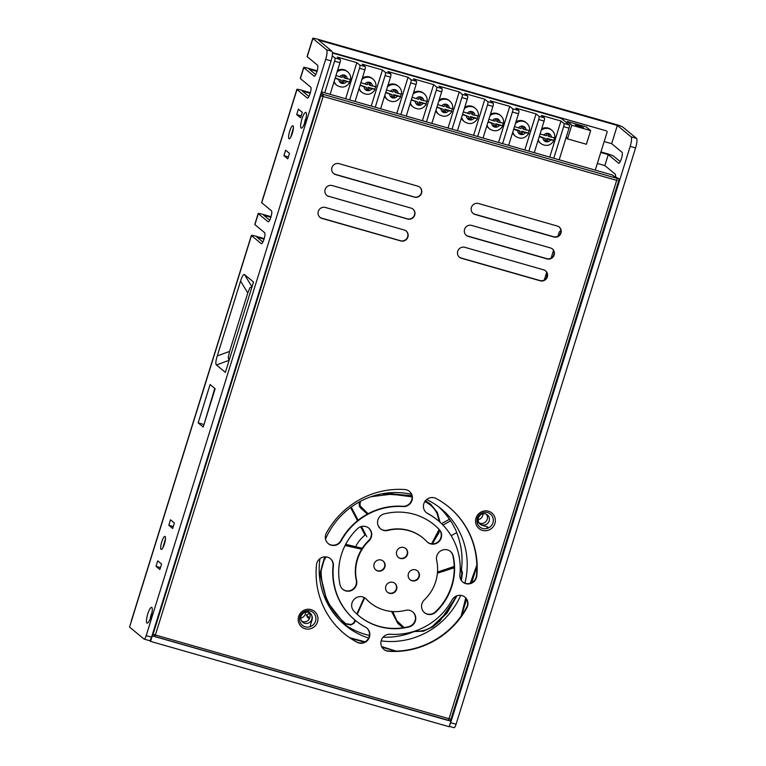<?xml version="1.0" encoding="UTF-8"?>
<svg xmlns="http://www.w3.org/2000/svg" width="766" height="766" viewBox="0 0 766 766"><rect width="100%" height="100%" fill="white"/><g stroke="black" fill="none" stroke-linecap="round" stroke-linejoin="round"><path stroke-width="1.15" d="M560.904 231.351L560.157 231.131A2.882 0.67 -74 0 1 560.214 231.169L560.875 231.715M544.31 279.963L546.685 272.361M551.137 258.056L553.502 250.453M557.954 236.158L558.807 233.439A2.882 0.67 -74 0 1 560.157 231.131M546.589 277.598A3.744 0.871 106 0 1 547.25 274.381M590.653 130.603L571.79 125.212L567.52 138.866L586.402 144.267L590.653 130.603L586.172 126.897L567.309 121.507L566.859 122.953M567.52 138.866L566.064 137.66M567.74 138.215L566.265 136.999M571.79 125.212L567.309 121.507M578.483 125.634L583.443 127.616L575.189 125.049L578.483 125.634M479.219 522.939A5.764 5.573 129.5 0 0 486.362 514.283M301.852 621.312A5.764 5.573 129.5 0 0 308.995 612.656M489.158 520.957A5.764 5.573 -50.5 0 1 480.1 523.858A5.764 5.573 -50.5 0 1 478.386 517.873A5.764 5.573 -50.5 0 1 487.444 514.972A5.764 5.573 -50.5 0 1 489.158 520.957M311.791 619.33A5.764 5.573 -50.5 0 1 302.733 622.241A5.764 5.573 -50.5 0 1 301.009 616.247A5.764 5.573 -50.5 0 1 310.067 613.346A5.764 5.573 -50.5 0 1 311.791 619.33M395.792 651.148L381.966 647.203M364.415 642.186L350.378 638.174M476.845 566.323L471.76 582.667M466.599 599.242L461.505 615.577M478.654 515.671L478.204 517.117A6.856 6.635 129.5 0 0 482.59 525.466L487.08 526.749A2.059 1.992 -50.5 0 1 488.373 527.985M305.337 611.096L307.587 611.737A6.856 6.635 129.5 0 1 311.973 620.096L310.556 624.654A2.059 1.992 -50.5 0 0 310.833 626.435M470.238 583.299L476.825 565.174M325.512 539.082A75.461 73.029 -50.5 0 1 411.457 494.3M426.643 499.537A75.461 73.029 -50.5 0 1 441.226 508.835A75.461 73.029 -50.5 0 1 464.905 583.185M461.113 616.142L465.747 597.987M368.609 638.059A75.461 73.029 -50.5 0 1 345.16 625.248A75.461 73.029 -50.5 0 1 319.949 558.653M460.711 595.364A75.461 73.029 -50.5 0 1 381.123 640.883M381.66 646.609L396.223 651.138M365.114 641.812L349.727 637.733M342.622 623.045A75.461 73.029 129.5 0 0 369.413 635.435M383.067 637.216A75.461 73.029 129.5 0 0 413.822 631.711M441.532 523.647L449.46 519.252M356.171 545.603A35.676 34.518 -50.5 0 1 365.018 535.041L360.662 526.74M357.492 520.717L350.579 507.542M478.788 516.897A5.764 5.573 129.5 0 0 480.359 515.001M301.411 615.28A5.764 5.573 129.5 0 0 302.982 613.375M309.32 618.88L307.578 617.444L306.333 615.079L309.435 613.355M305.615 612.187A5.764 5.573 -50.5 0 1 300.751 618.076M482.982 513.814A5.764 5.573 -50.5 0 1 478.118 519.702M306.333 615.079L309.761 617.913M461.486 569.464A75.461 73.029 129.5 0 0 456.66 532.667M451.164 535.712L456.804 532.59A75.461 73.029 129.5 0 0 450.619 520.823L442.949 525.074M438.592 506.766A75.461 73.029 129.5 0 1 450.351 520.602L450.619 520.823M351.24 507.063L358.134 520.2M361.447 526.501L366.828 536.746M486.917 528.511L487.032 528.128A2.059 1.992 129.5 0 0 486.956 526.721M480.253 524.241L478.894 523.111A6.856 6.635 -50.5 0 1 476.931 520.344M306.668 610.761A6.856 6.635 -50.5 0 1 308.564 611.842L309.924 612.972M311.235 626.243L310.623 626.071M460.979 579.9L461.831 573.437L460.73 568.315L462.281 573.6L461.362 580.494M460.73 568.315L460.739 568.315C460.759 566.945 463.114 574.376 462.3 573.571L461.381 580.513M454.238 567.788L437.415 573.217M392.747 611.555L396.845 620.776L404.209 627.593M414.789 631.107L416.034 631.203C422.066 631.452 427.581 629.815 432.57 626.272L446.549 612.79L456.306 596.034M456.986 595.776L447.124 612.982L432.857 626.818L423.454 631.184L413.18 631.624M437.491 572.336L454.228 566.811M454.219 566.457L437.51 572.049M362.127 548.485A430.243 14.908 -148.1 0 1 361.408 548.044L345.686 544.3M361.648 549.241L345.054 545.526M351.096 624.874L353.624 623.017L354.984 620.087M356.822 614.026L364.233 597.557M326.192 556.911L325.885 557.351C322.496 562.503 320.925 568.075 321.165 574.069C322.649 595.402 330.912 611.957 345.935 623.716L351.096 624.472M350.378 625.037L353.624 623.017M354.677 621.293L353.969 623.198M364.645 597.786L357.215 614.389M355.414 620.431L355.261 621.025M324.631 556.872L319.949 573.753L326.776 601.32L343.36 622.499L327.015 601.492L320.178 573.954L325.014 556.853M345.562 544.54L361.408 548.044M345.935 623.716L345.227 623.974L343.36 622.499L345.227 623.974L345.935 623.716M355.261 621.111L353.959 623.237L351.087 624.874L345.227 623.974L350.368 624.654M360.997 501.05L359.417 502.841L360.077 503.08L360.154 505.924L368.073 513.727M378.031 525.38L380.242 528.626M431.584 543.85L439.11 529.469M439.368 521.646L437.07 513.622C434.437 508.241 430.396 504.229 424.929 501.577L424.862 501.538M412.06 496.856L391.541 494.166L371.041 496.722M360.279 502.209L360.058 503.08L360.346 502.237M361.332 507.695L360.614 508.03M361.303 508.605L367.374 514.101L360.92 508.289L359.484 506.096L360.154 505.924M361.447 508.72L360.633 508.059M411.897 495.746L385.346 493.266M381.813 493.85L411.926 495.889M430.588 504.133L425.436 500.763M425.389 500.82L430.703 504.229L437.223 512.282L440.086 522.288M439.607 530.062L438.918 532.743L432.34 543.898L439.627 530.082M359.082 502.563L359.484 506.096L359.264 501.969M360.116 502.735L359.484 502.63M359.168 505.828L360.48 507.925M432.809 626.847L432.57 626.272L432.809 626.847L423.445 631.174L413.2 631.615M391.57 611.469L397.937 623.524L403.05 627.785L398.186 623.725L391.78 611.488M553.78 158.256L563.632 126.629L569.023 128.171A2.882 0.67 106 0 0 569.31 124.973L561.468 118.5L332.444 53.036L606.385 130.852L332.406 52.538M595.278 170.119L607.275 131.589M355.051 101.447L364.894 69.83A2.882 0.67 106 0 0 365.19 66.623L359.8 65.091L356.86 62.659L337.327 57.077L340.257 59.499A2.882 0.67 106 0 1 339.97 62.707L330.117 94.323M375.254 107.23L385.106 75.604A2.882 0.67 -74 0 0 385.394 72.406L382.454 69.974L362.251 64.2L365.19 66.623M382.454 69.974L371.213 106.072M362.347 77.998A8.646 8.369 -50.5 0 1 372.228 78.496L372.956 79.09A8.646 8.369 129.5 0 0 361.878 79.52M359.216 88.052A8.646 8.369 129.5 0 0 361.954 92.427L361.226 91.824A8.646 8.369 -50.5 0 1 358.967 88.856M502.582 143.615L512.435 111.999A2.882 0.67 -74 0 0 512.722 108.801L509.783 106.369L490.25 100.786L493.189 103.209A2.882 0.67 106 0 1 492.892 106.417L483.04 138.033M477.658 136.492L487.502 104.875A2.882 0.67 -74 0 0 487.798 101.677L484.859 99.245L464.646 93.471L467.586 95.894A2.882 0.67 106 0 1 467.298 99.092L457.446 130.718M448.014 128.027L459.255 91.93L462.195 94.352A2.882 0.67 -74 0 1 461.908 97.56L467.298 99.092M459.255 91.93L439.052 86.156L441.992 88.578A2.882 0.67 106 0 1 441.695 91.776L431.842 123.403M426.451 121.861L436.304 90.235A2.882 0.67 -74 0 0 436.601 87.037L433.661 84.614L413.449 78.831L416.388 81.263A2.882 0.67 106 0 1 416.091 84.461L406.248 116.087M400.857 114.546L410.71 82.919A2.882 0.67 -74 0 0 410.997 79.721L408.058 77.299L387.845 71.516L390.784 73.948A2.882 0.67 106 0 1 390.497 77.146L380.645 108.762M332.252 55.803L334.876 57.957A2.882 0.67 -74 0 1 334.579 61.165L339.97 62.707M563.632 126.629A2.882 0.67 -74 0 0 563.92 123.431L560.98 121.009L541.447 115.417L544.387 117.849A2.882 0.67 106 0 1 544.09 121.047L534.247 152.673M528.856 151.132L538.699 119.506A2.882 0.67 -74 0 0 538.996 116.308L536.056 113.885L515.844 108.102L518.783 110.534A2.882 0.67 106 0 1 518.496 113.732L508.643 145.349M536.056 113.885L524.815 149.973M515.949 121.899A8.646 8.369 -50.5 0 1 525.83 122.397L526.558 123A8.646 8.369 129.5 0 0 515.48 123.422M512.818 131.963A8.646 8.369 129.5 0 0 515.547 136.329L514.819 135.726A8.646 8.369 -50.5 0 1 512.569 132.757M560.98 121.009L549.739 157.097M541.667 128.851A8.646 8.369 -50.5 0 1 551.089 129.617L551.817 130.22A8.646 8.369 129.5 0 0 541.236 130.22M538.259 139.795A8.646 8.369 129.5 0 0 540.815 143.548L540.087 142.945A8.646 8.369 -50.5 0 1 538.048 140.437M349.66 99.906L359.503 68.289A2.882 0.67 -74 0 0 359.8 65.091M452.055 129.176L461.908 97.56M569.023 128.171L559.17 159.797M324.727 92.782L334.579 61.165M356.86 62.659L345.619 98.757M337.538 70.501A8.646 8.369 -50.5 0 1 346.969 71.267L347.697 71.87A8.646 8.369 129.5 0 0 337.117 71.87M334.129 81.445A8.646 8.369 129.5 0 0 336.686 85.208L335.958 84.605A8.646 8.369 -50.5 0 1 333.928 82.096M349.459 81.952L346.414 81.694L342.833 80.057L349.459 81.952A8.646 8.369 129.5 0 0 350.244 79.626M349.736 82.182L349.813 82.316C346.328 87.448 341.952 88.406 336.686 85.208M335.115 78.276L338.792 79.511A4.318 4.184 129.5 0 0 340.477 82.718L341.253 80.219L338.792 79.511M335.24 77.893L341.253 80.219M342.833 80.057L342.057 82.565L343.178 83.484L340.477 82.718A4.318 4.184 129.5 0 0 346.414 81.694M342.057 82.565L340.65 82.163M343.953 80.985L343.178 83.484M344.288 75.374L343.685 77.328L344.805 78.247L350.589 79.444M335.968 75.537L342.115 77.481L342.89 74.972L345.581 75.748L344.805 78.247M396.817 113.387L408.058 77.299M387.95 85.313A8.646 8.369 -50.5 0 1 397.832 85.811L398.559 86.414A8.646 8.369 129.5 0 0 387.481 86.836M384.819 95.367A8.646 8.369 129.5 0 0 387.548 99.743L386.82 99.14A8.646 8.369 -50.5 0 1 384.57 96.171M433.661 84.614L422.42 120.702M439.148 99.944A8.646 8.369 -50.5 0 1 449.029 100.442L449.757 101.045A8.646 8.369 129.5 0 0 438.679 101.466M436.017 110.007A8.646 8.369 129.5 0 0 438.755 114.373L438.018 113.78A8.646 8.369 -50.5 0 1 435.768 110.802M484.859 99.245L473.618 135.343M464.751 107.269A8.646 8.369 -50.5 0 1 474.623 107.757L475.351 108.36A8.646 8.369 129.5 0 0 464.273 108.782M461.62 117.322A8.646 8.369 129.5 0 0 464.349 121.698L463.622 121.095A8.646 8.369 -50.5 0 1 461.371 118.127M509.783 106.369L498.542 142.466M490.46 114.22A8.646 8.369 -50.5 0 1 499.892 114.986L500.619 115.58A8.646 8.369 129.5 0 0 490.039 115.589M487.052 125.155A8.646 8.369 129.5 0 0 489.618 128.918L488.88 128.315A8.646 8.369 -50.5 0 1 486.85 125.806M495.755 123.776L494.98 126.275L496.1 127.204A4.318 4.184 129.5 0 0 499.336 125.404L495.755 123.776L502.381 125.662A8.646 8.369 129.5 0 0 503.166 123.336M492.567 120.482L495.037 121.191L495.813 118.682A4.318 4.184 129.5 0 0 492.567 120.482L488.89 119.257M497.22 119.084L496.607 121.038L497.728 121.957L503.511 123.163M494.98 126.275L493.572 125.873M496.875 124.695L496.1 127.204L493.4 126.428L494.185 123.929L488.162 121.603M502.381 125.662L499.336 125.404M494.185 123.929L491.715 123.221A4.318 4.184 129.5 0 0 496.1 127.204M488.038 121.986L491.715 123.221M489.618 128.918C494.874 132.125 499.25 131.158 502.745 126.036L502.659 125.892M500.188 122.665A4.318 4.184 129.5 0 0 495.813 118.682L498.513 119.458L497.728 121.957M477.113 118.443L474.077 118.184L470.496 116.547L477.113 118.443A8.646 8.369 129.5 0 0 477.907 116.116M471.952 111.865L471.349 113.818L472.469 114.737L478.252 115.934M470.496 116.547L469.711 119.056L468.313 118.653M462.559 114.287L468.916 116.71L462.453 114.632M463.306 111.893L469.769 113.971L470.554 111.463L473.244 112.238L472.469 114.737M469.711 119.056L470.831 119.975L468.141 119.209L468.916 116.71M471.617 117.476L470.831 119.975A4.318 4.184 129.5 0 0 474.077 118.184M477.4 118.673L477.477 118.807C473.991 123.939 469.615 124.896 464.349 121.698M446.013 110.16L445.238 112.659A4.318 4.184 129.5 0 0 448.474 110.859L444.893 109.232L451.519 111.127A8.646 8.369 129.5 0 0 452.304 108.801M451.519 111.127L448.474 110.859M438.755 114.373C444.012 117.581 448.388 116.623 451.883 111.491L451.796 111.357M444.893 109.232L444.117 111.74L445.238 112.659L442.537 111.893L443.322 109.385L436.85 107.317M436.965 106.972L443.322 109.385M446.358 104.549L445.745 106.493L449.326 108.121A4.318 4.184 129.5 0 0 447.65 104.913L446.865 107.422M444.117 111.74L442.71 111.338M437.712 104.578L444.175 106.646L444.95 104.147L447.65 104.913A4.318 4.184 129.5 0 0 441.704 105.947M452.649 108.619L449.326 108.121M413.554 92.629A8.646 8.369 -50.5 0 1 423.426 93.126L424.153 93.73A8.646 8.369 129.5 0 0 413.075 94.151M410.413 102.692A8.646 8.369 129.5 0 0 413.152 107.058L412.424 106.455A8.646 8.369 -50.5 0 1 410.164 103.487M425.915 103.812L420.419 102.845L419.299 101.916L425.915 103.812A8.646 8.369 129.5 0 0 426.7 101.485M426.202 104.042L426.279 104.176C422.784 109.308 418.408 110.266 413.152 107.058M411.361 99.647L417.719 102.069L411.256 100.001M419.299 101.916L418.514 104.415L419.634 105.344L416.943 104.578L417.719 102.069M418.514 104.415L417.116 104.023M420.419 102.845L419.634 105.344A4.318 4.184 129.5 0 0 422.88 103.544M420.754 97.234L420.151 99.178L421.271 100.107L427.055 101.303M412.108 97.263L418.571 99.331L419.356 96.832L422.047 97.598L421.271 100.107M394.816 95.52L394.04 98.029A4.318 4.184 129.5 0 0 397.276 96.229L393.695 94.601L400.321 96.497A8.646 8.369 129.5 0 0 401.106 94.161M400.321 96.497L397.276 96.229M387.548 99.743C392.814 102.95 397.19 101.983 400.675 96.861L400.599 96.727M393.695 94.601L392.92 97.1L394.04 98.029L391.34 97.253L392.125 94.754L385.652 92.686M385.767 92.332L392.125 94.754M395.151 89.909L394.547 91.863L398.129 93.49A4.318 4.184 129.5 0 0 396.443 90.283L395.668 92.782M392.92 97.1L391.512 96.698M390.507 91.307L392.977 92.016L393.753 89.517A4.318 4.184 129.5 0 0 390.507 91.307L386.504 89.948M401.451 93.988L398.129 93.49M393.753 89.517L396.443 90.283A4.318 4.184 129.5 0 0 393.753 89.517M546.953 138.407L546.177 140.906L547.297 141.834A4.318 4.184 129.5 0 0 550.543 140.034L546.953 138.407L553.579 140.302A8.646 8.369 129.5 0 0 554.364 137.976M540.097 133.887L546.235 135.821L547.01 133.322L549.71 134.088L548.925 136.597L554.708 137.794M548.418 133.724L547.805 135.668L548.925 136.597M546.177 140.906L544.779 140.513M548.073 139.335L547.297 141.834L544.597 141.068L545.382 138.56L539.36 136.233M553.579 140.302L550.543 140.034M545.382 138.56L542.922 137.861A4.318 4.184 129.5 0 0 547.297 141.834M539.245 136.626L542.922 137.861M540.815 143.548C546.072 146.756 550.448 145.799 553.942 140.666L553.856 140.532M521.694 131.187L520.909 133.686L522.029 134.615A4.318 4.184 129.5 0 0 525.275 132.815L521.694 131.187L528.32 133.083A8.646 8.369 129.5 0 0 529.105 130.747M523.149 126.495L522.546 128.449L523.666 129.368L529.45 130.574M520.909 133.686L519.511 133.284M513.766 128.918L518.994 130.411L520.114 131.34L517.653 130.632A4.318 4.184 129.5 0 0 519.338 133.839L520.114 131.34M518.505 127.903L520.976 128.602L521.751 126.103A4.318 4.184 129.5 0 0 518.505 127.903L514.503 126.534M526.127 130.076A4.318 4.184 129.5 0 0 521.751 126.103L524.442 126.869L523.666 129.368M528.32 133.083L525.275 132.815M513.651 129.272L517.653 130.632M522.029 134.615L519.338 133.839A4.318 4.184 129.5 0 0 522.029 134.615L522.814 132.106M515.547 136.329C520.813 139.536 525.189 138.569 528.674 133.447L528.597 133.313M374.718 89.172L371.682 88.913L368.092 87.286L374.718 89.172A8.646 8.369 129.5 0 0 375.503 86.845M374.995 89.411L375.081 89.545C371.587 94.668 367.211 95.635 361.954 92.427M369.212 88.205L368.436 90.714L365.736 89.938L366.521 87.439L364.061 86.73A4.318 4.184 129.5 0 0 371.682 88.913M368.092 87.286L367.316 89.785L368.436 90.714M360.058 85.371L364.061 86.73M360.164 85.016L366.521 87.439M369.557 82.594L368.944 84.547L370.064 85.466L375.847 86.673M367.316 89.785L365.918 89.383M364.913 83.992L367.374 84.7L368.149 82.192A4.318 4.184 129.5 0 0 364.913 83.992L360.91 82.632M372.535 86.175A4.318 4.184 129.5 0 0 368.149 82.192L370.849 82.967L370.064 85.466M383.67 649.281A8.646 8.369 129.5 0 0 388.142 650.985A82.115 79.463 129.5 0 0 466.551 607.495A8.646 8.369 129.5 0 0 464.818 597.04M388.477 651.263A8.646 8.369 -50.5 0 1 385.432 635.311A8.646 8.369 -50.5 0 1 390.191 634.238A64.832 62.735 129.5 0 0 452.093 599.912A8.646 8.369 -50.5 0 1 464.991 597.174A8.646 8.369 -50.5 0 1 466.887 607.773A82.115 79.463 -50.5 0 1 388.477 651.263L388.142 650.985M299.927 616.668A8.359 8.091 129.5 0 0 305.27 626.837A8.359 8.091 129.5 0 0 315.563 621.13A8.359 8.091 129.5 0 0 310.22 610.962A8.359 8.091 129.5 0 0 299.927 616.668M375.656 569.799A5.764 5.573 129.5 0 0 381.755 570.182A5.764 5.573 129.5 0 0 382.99 560.923M328.116 543.487A8.646 8.369 129.5 0 0 340.851 540.614A64.832 62.735 -50.5 0 1 367 514.312A64.832 62.735 -50.5 0 1 402.744 506.288A8.646 8.369 129.5 0 0 409.274 491.245M472.948 213.293A5.764 5.573 129.5 0 0 474.738 214.193L553.559 236.723A5.764 5.573 129.5 0 0 559.094 226.947M409.954 579.603A5.764 5.573 129.5 0 0 416.053 579.986A5.764 5.573 129.5 0 0 417.288 570.727M466.121 235.2A5.764 5.573 129.5 0 0 467.911 236.091L546.732 258.621A5.764 5.573 129.5 0 0 552.276 248.845M358.871 615.816A59.068 57.163 129.5 0 0 408.785 626.626A8.646 8.369 129.5 0 0 412.625 611.833M370.045 602.622A41.776 40.435 129.5 0 0 405.463 610.368A8.646 8.369 -50.5 0 1 415.517 620.431A8.646 8.369 -50.5 0 1 409.121 626.904A59.068 57.163 -50.5 0 1 359.043 615.96A59.068 57.163 -50.5 0 1 353.882 611.115A8.646 8.369 -50.5 0 1 356.228 597.71A8.646 8.369 -50.5 0 1 366.397 599.194A41.776 40.435 129.5 0 0 370.045 602.622L369.71 602.344A41.776 40.435 -50.5 0 1 366.062 598.916A8.646 8.369 129.5 0 0 365.468 598.351M477.304 518.295A8.359 8.091 129.5 0 0 482.647 528.463A8.359 8.091 129.5 0 0 492.931 522.757A8.359 8.091 129.5 0 0 487.588 512.588A8.359 8.091 129.5 0 0 477.304 518.295M426.25 512.578A8.646 8.369 129.5 0 0 427.428 513.344A64.832 62.735 -50.5 0 1 437.568 520.124L437.903 520.401A64.832 62.735 129.5 0 0 427.763 513.622A8.646 8.369 -50.5 0 1 428.002 498.609A8.646 8.369 -50.5 0 1 436.065 498.475A82.115 79.463 -50.5 0 1 448.914 507.063A82.115 79.463 -50.5 0 1 476.778 576.013A8.646 8.369 -50.5 0 1 462.836 582.083A8.646 8.369 -50.5 0 1 459.906 574.826A64.832 62.735 129.5 0 0 437.903 520.401M462.674 581.949A8.646 8.369 129.5 0 0 476.442 575.735A82.115 79.463 129.5 0 0 448.742 506.929M342.67 589.207A8.646 8.369 129.5 0 0 356.286 580.302A41.776 40.435 -50.5 0 1 368.647 540.605A8.646 8.369 129.5 0 0 368.59 527.966M424.345 612.561A8.646 8.369 129.5 0 0 435.404 611.862A59.068 57.163 129.5 0 0 452.888 555.733A8.646 8.369 129.5 0 0 450.274 551.319M419.701 187.124A5.764 5.573 129.5 0 1 414.215 196.958L335.288 174.332A5.764 5.573 129.5 0 1 333.497 173.432M406.057 230.93A5.764 5.573 129.5 0 1 400.57 240.754L321.643 218.138A5.764 5.573 129.5 0 1 319.853 217.238M412.884 209.032A5.764 5.573 129.5 0 1 407.397 218.856L328.461 196.23A5.764 5.573 129.5 0 1 326.67 195.34M387.376 592.128A5.764 5.573 129.5 0 0 393.485 592.511A5.764 5.573 129.5 0 0 394.71 583.242M355.376 620.403A64.832 62.735 129.5 0 0 365.516 627.182A8.646 8.369 -50.5 0 1 368.322 639.409A8.646 8.369 -50.5 0 1 357.215 642.329A82.115 79.463 -50.5 0 1 344.365 633.741A82.115 79.463 -50.5 0 1 316.502 564.791A8.646 8.369 -50.5 0 1 330.443 558.711A8.646 8.369 -50.5 0 1 333.373 565.969A64.832 62.735 129.5 0 0 355.376 620.403L355.031 620.125A64.832 62.735 -50.5 0 1 333.038 565.691A8.646 8.369 129.5 0 0 330.27 558.577M344.202 633.597A82.115 79.463 129.5 0 0 356.879 642.052A8.646 8.369 129.5 0 0 366.694 627.948M427.476 542.175A8.646 8.369 129.5 0 0 439.062 529.411A59.068 57.163 129.5 0 0 434.073 524.71M380.319 528.693A8.646 8.369 129.5 0 0 387.472 530.158A41.776 40.435 -50.5 0 1 422.899 537.904L423.234 538.182A41.776 40.435 129.5 0 0 387.807 530.436A8.646 8.369 -50.5 0 1 382.071 514.733A8.646 8.369 -50.5 0 1 384.159 513.9A59.068 57.163 -50.5 0 1 434.236 524.844A59.068 57.163 -50.5 0 1 439.397 529.689A8.646 8.369 -50.5 0 1 427.639 542.318A8.646 8.369 -50.5 0 1 426.882 541.61A41.776 40.435 129.5 0 0 423.234 538.182M459.303 257.098A5.764 5.573 129.5 0 0 461.094 257.998L539.915 280.528A5.764 5.573 129.5 0 0 545.449 270.743M398.234 557.284A5.764 5.573 129.5 0 0 404.333 557.658A5.764 5.573 129.5 0 0 405.559 548.399M154.378 635.742L154.512 636.517L155.393 635.014L153.114 634.152L152.558 635.933L152.089 635.541M320.925 93.471L321.394 93.854L320.801 95.769L323.08 96.631L323.281 94.4L321.174 92.657M152.558 635.933L154.177 636.393L154.675 634.794M321.394 93.854L323.013 94.314L322.419 96.238L320.801 95.769L153.114 634.152M323.013 94.314L321.145 92.772M322.745 96.363L617.128 180.47M321.433 91.843L612.178 174.945L617.272 178.43L448.464 720.528M435.739 612.139A8.646 8.369 -50.5 0 1 424.517 612.695A8.646 8.369 -50.5 0 1 424.297 599.922A41.776 40.435 129.5 0 0 436.658 560.224A8.646 8.369 -50.5 0 1 450.446 551.453A8.646 8.369 -50.5 0 1 453.223 556.011A59.068 57.163 -50.5 0 1 435.739 612.139L435.404 611.862M393.82 592.788A5.764 5.573 -50.5 0 1 387.548 592.271A5.764 5.573 -50.5 0 1 388.611 582.859A5.764 5.573 -50.5 0 1 394.883 583.376A5.764 5.573 -50.5 0 1 393.82 592.788M414.444 197.14L335.623 174.61A5.764 5.573 -50.5 0 1 332.387 166.538A5.764 5.573 -50.5 0 1 339.032 163.656L417.853 186.186A5.764 5.573 -50.5 0 1 421.089 194.258A5.764 5.573 -50.5 0 1 414.444 197.14L414.215 196.958M317.517 621.877A10.082 9.757 -50.5 0 1 305.098 628.762A10.082 9.757 -50.5 0 1 298.654 616.486A10.082 9.757 -50.5 0 1 311.063 609.592A10.082 9.757 -50.5 0 1 317.517 621.877M325.387 207.462L404.209 229.992A5.764 5.573 -50.5 0 1 407.445 238.063A5.764 5.573 -50.5 0 1 400.8 240.945L321.979 218.415A5.764 5.573 -50.5 0 1 318.742 210.344A5.764 5.573 -50.5 0 1 325.387 207.462M494.884 523.494A10.082 9.757 -50.5 0 1 482.465 530.388A10.082 9.757 -50.5 0 1 476.021 518.103A10.082 9.757 -50.5 0 1 488.44 511.219A10.082 9.757 -50.5 0 1 494.884 523.494M404.668 557.935A5.764 5.573 -50.5 0 1 398.397 557.418A5.764 5.573 -50.5 0 1 399.459 548.016A5.764 5.573 -50.5 0 1 405.731 548.533A5.764 5.573 -50.5 0 1 404.668 557.935M403.079 506.565A64.832 62.735 129.5 0 0 367.335 514.589A64.832 62.735 129.5 0 0 341.186 540.892A8.646 8.369 -50.5 0 1 328.288 543.63A8.646 8.369 -50.5 0 1 326.393 533.031A82.115 79.463 -50.5 0 1 359.522 499.71A82.115 79.463 -50.5 0 1 404.802 489.541A8.646 8.369 -50.5 0 1 411.735 501.146A8.646 8.369 -50.5 0 1 403.079 506.565L402.744 506.288M471.665 225.424L550.486 247.945A5.764 5.573 -50.5 0 1 553.722 256.026A5.764 5.573 -50.5 0 1 547.068 258.898L468.246 236.368A5.764 5.573 -50.5 0 1 465.01 228.297A5.764 5.573 -50.5 0 1 471.665 225.424M328.796 196.508A5.764 5.573 -50.5 0 1 325.56 188.436A5.764 5.573 -50.5 0 1 332.214 185.564L411.026 208.093A5.764 5.573 -50.5 0 1 414.272 216.165A5.764 5.573 -50.5 0 1 407.617 219.038L328.461 196.23M557.303 226.047A5.764 5.573 -50.5 0 1 560.54 234.118A5.764 5.573 -50.5 0 1 553.895 237L475.073 214.47A5.764 5.573 -50.5 0 1 471.837 206.399A5.764 5.573 -50.5 0 1 478.482 203.517L557.303 226.047M416.388 580.264A5.764 5.573 -50.5 0 1 410.116 579.747A5.764 5.573 -50.5 0 1 411.179 570.344A5.764 5.573 -50.5 0 1 417.46 570.862A5.764 5.573 -50.5 0 1 416.388 580.264M543.659 269.852A5.764 5.573 -50.5 0 1 546.895 277.924A5.764 5.573 -50.5 0 1 540.25 280.806L461.429 258.276A5.764 5.573 -50.5 0 1 458.192 250.204A5.764 5.573 -50.5 0 1 464.838 247.322L543.659 269.852M382.09 570.459A5.764 5.573 -50.5 0 1 375.819 569.942A5.764 5.573 -50.5 0 1 376.882 560.54A5.764 5.573 -50.5 0 1 383.153 561.057A5.764 5.573 -50.5 0 1 382.09 570.459M357.54 528.664A8.646 8.369 -50.5 0 1 368.762 528.109A8.646 8.369 -50.5 0 1 368.982 540.882A41.776 40.435 129.5 0 0 356.621 580.58A8.646 8.369 -50.5 0 1 342.833 589.351A8.646 8.369 -50.5 0 1 340.056 584.793A59.068 57.163 -50.5 0 1 357.54 528.664M450.877 719.264L155.393 635.014L323.08 96.631M448.771 720.385L450.322 721.045L450.848 719.351M619.158 178.966L615.414 176.745L619.158 178.966L618.564 180.881M617.54 178.507L617.386 178.995M620.249 161.626L613.7 156.216A6.051 0.594 17.3 0 0 606.863 153.631L600.946 151.936M264.222 238.58A5.764 5.573 129.5 0 1 263.791 238.485L255.978 236.244A6.051 0.594 17.3 0 0 251.372 235.421L131.225 621.169A6.051 0.594 -162.7 0 0 131.34 621.35L129.55 627.095L144.065 639.074A4.318 1.005 -74 0 0 144.152 639.122A4.318 1.005 -74 0 0 146.182 635.665L325.674 59.365A8.646 2.011 -74 0 0 326.555 49.761L312.892 38.482A6.051 0.594 17.3 0 1 312.767 38.3A6.051 0.594 17.3 0 1 317.373 39.133L615.941 124.475A6.051 0.594 17.3 0 1 622.777 127.06L636.45 138.34A8.646 2.011 106 0 1 635.569 147.943L456.076 724.234A4.318 1.005 106 0 1 454.046 727.7A4.318 1.005 106 0 1 453.951 727.652M310.374 92.619A5.764 5.573 129.5 0 1 309.282 92.418L301.469 90.187A6.051 0.594 17.3 0 0 296.863 89.363A6.051 0.594 17.3 0 0 296.988 89.545L307.29 98.048A5.764 1.341 106 0 0 307.415 98.115A5.764 1.341 106 0 0 310.201 93.222A5.764 1.341 106 0 0 310.699 87.094L300.396 78.592L303.805 67.638A6.051 0.594 17.3 0 1 303.69 67.456A6.051 0.594 17.3 0 1 308.286 68.289L316.099 70.52A5.764 5.573 129.5 0 0 317.191 70.711M251.372 235.421A6.051 0.594 17.3 0 0 251.497 235.602L261.235 243.645A5.764 1.341 106 0 0 261.359 243.712A5.764 1.341 106 0 0 264.146 238.82A5.764 1.341 106 0 0 264.653 232.692L254.906 224.649L258.314 213.695A6.051 0.594 17.3 0 1 258.199 213.513A6.051 0.594 17.3 0 1 262.795 214.346L270.609 216.577A5.764 5.573 129.5 0 0 271.04 216.682M597.356 163.445L604.843 165.58L615.203 174.131A5.764 1.341 106 0 1 615.462 176.764M604.843 165.58L608.252 154.627L618.612 163.187A5.764 1.341 106 0 0 618.737 163.244A5.764 1.341 106 0 0 621.523 158.351A5.764 1.341 106 0 0 622.021 152.233L611.661 143.682L617.329 125.471L631.06 136.798A8.646 2.011 -74 0 1 630.179 146.402L635.569 147.943M449.565 725.345A4.318 1.005 -74 0 0 450.686 722.702L630.179 146.402M617.329 125.471L318.493 40.052L331.946 51.303A8.646 2.011 106 0 1 331.065 60.907L151.572 637.197A4.318 1.005 106 0 1 149.542 640.663A4.318 1.005 106 0 1 149.456 640.615M262.872 242.085L256.878 237.144L264.04 239.155M269.699 220.187L263.705 215.236L270.867 217.257M308.928 96.487L302.369 91.077L310.182 93.28M315.745 74.589L309.196 69.179L317.009 71.382M611.661 143.682L604.183 141.538M600.774 152.491L608.252 154.627M152.032 635.713L450.379 720.873M450.839 721.256L449.135 726.723L150.557 641.381L152.271 635.904M149.686 640.663L150.557 641.381M258.314 213.695L268.062 221.747A5.764 1.341 106 0 0 268.186 221.805A5.764 1.341 106 0 0 270.973 216.912A5.764 1.341 106 0 0 271.47 210.794L261.723 202.751A6.051 0.594 -162.7 0 1 261.608 202.569L296.863 89.363M303.805 67.638L314.117 76.15A5.764 1.341 106 0 0 314.232 76.207A5.764 1.341 106 0 0 317.028 71.315A5.764 1.341 106 0 0 317.526 65.196L307.214 56.684A6.051 0.594 -162.7 0 1 307.099 56.502L312.767 38.3M146.948 623.036A8.215 1.905 106 0 1 147.781 613.92A8.215 1.905 106 0 1 151.802 607.438A8.215 1.905 106 0 1 152.061 607.821A8.215 1.905 106 0 1 151.208 615.759A8.215 1.905 106 0 1 147.733 622.959A8.215 1.905 106 0 1 146.948 623.036M301.115 128.056A8.215 1.905 106 0 1 301.948 118.931A8.215 1.905 106 0 1 305.979 112.449A8.215 1.905 106 0 1 306.228 112.832A8.215 1.905 106 0 1 305.375 120.779A8.215 1.905 106 0 1 301.9 127.97A8.215 1.905 106 0 1 301.115 128.056M159.874 569.531L156.015 566.342L157.719 560.865L161.588 564.054L159.874 569.531M289.491 153.391L285.622 150.203L283.918 155.68L287.786 158.868L289.491 153.391M296.71 114.613L300.578 117.801L302.283 112.324L298.414 109.136L296.71 114.613L301.172 115.886M225.376 372.353L216.424 364.97C215.447 363.974 215.725 360.958 217.257 355.922L240.572 281.065C242.161 276.076 243.492 273.931 244.565 274.621L253.517 282.012L225.376 372.353M203.21 427.016L215.15 388.697L210.104 384.532L198.164 422.861L203.21 427.016M168.807 525.275L172.666 528.463L174.37 522.987L170.512 519.798L168.807 525.275L173.269 526.548M203.928 424.709L214.777 388.381M254.906 224.649A6.051 0.594 -162.7 0 1 254.781 224.467L258.199 213.513M300.396 78.592A6.051 0.594 -162.7 0 1 300.282 78.41L303.69 67.456M229.015 360.671L228.239 357.425L229.58 351.403L247.772 292.976L249.965 287.652L252.033 286.752M160.477 567.616L156.015 566.342M304.466 123.517A4.902 1.139 106 0 1 306.055 117.964M288.38 156.953L283.918 155.68M150.299 618.497A4.902 1.139 106 0 1 151.879 612.953M203.555 424.402L198.164 422.861M560.214 231.169L560.904 231.361M306.448 610.799L307.587 611.737M460.672 568.248L460.232 567.778L460.433 568.736M362.098 548.523L361.648 548.245L361.37 549.078M321.165 574.069L319.949 573.753M425.187 500.725L424.929 501.577M518.783 110.534L512.722 108.801M493.189 103.209L487.798 101.677M467.586 95.894L462.195 94.352M441.992 88.578L436.601 87.037M416.388 81.263L410.997 79.721M390.784 73.948L385.394 72.406M340.257 59.499L334.876 57.957M569.31 124.973L563.92 123.431M544.387 117.849L538.996 116.308M512.435 111.999L518.496 113.732M538.699 119.506L544.09 121.047M359.503 68.289L364.894 69.83M385.106 75.604L390.497 77.146M410.71 82.919L416.091 84.461M436.304 90.235L441.695 91.776M487.502 104.875L492.892 106.417M347.266 78.955A4.318 4.184 129.5 0 0 339.644 76.772M474.93 115.446A4.318 4.184 129.5 0 0 467.308 113.263M466.456 116.001A4.318 4.184 129.5 0 0 470.831 119.975M440.852 108.686A4.318 4.184 129.5 0 0 445.238 112.659M415.258 101.371A4.318 4.184 129.5 0 0 419.634 105.344M423.732 100.806A4.318 4.184 129.5 0 0 416.11 98.632M389.655 94.046A4.318 4.184 129.5 0 0 394.04 98.029M551.396 137.296A4.318 4.184 129.5 0 0 543.774 135.122M617.272 178.43L323.281 94.4M456.076 724.234L450.686 722.702M636.45 138.34L631.06 136.798M331.946 51.303L326.555 49.761M261.723 202.751L296.988 89.545M307.214 56.684L312.892 38.482M131.34 621.35L251.497 235.602M164.412 544.023A6.798 1.58 106 0 1 161.08 549.394A6.798 1.58 106 0 1 161.77 541.84A6.798 1.58 106 0 1 165.102 536.468A6.798 1.58 106 0 1 164.412 544.023M292.325 133.361A6.798 1.58 106 0 1 288.983 138.732A6.798 1.58 106 0 1 289.682 131.178A6.798 1.58 106 0 1 293.014 125.806A6.798 1.58 106 0 1 292.325 133.361M151.572 637.197L146.182 635.665M325.674 59.365L331.065 60.907M316.099 70.52L317.028 71.286M309.282 92.418L310.211 93.184M244.565 274.621L251.775 286.532M228.747 360.451L216.424 364.97M217.257 355.922L229.58 351.403M247.772 292.976L240.572 281.065M163.771 545.651A4.462 1.034 106 0 1 164.403 542.835A4.462 1.034 106 0 1 165.111 540.978M291.674 134.988A4.462 1.034 106 0 1 292.315 132.173A4.462 1.034 106 0 1 293.014 130.316M457.015 595.766L439.981 620.929L432.857 626.847M355.261 621.102L355.434 620.45M357.234 614.399L364.664 597.796M440.105 522.307L437.233 512.291L430.463 504.028M350.675 79.568C351.01 76.485 350.014 73.919 347.697 71.87M500.619 115.58C502.936 117.629 503.932 120.195 503.597 123.278M478.338 116.059C478.673 112.975 477.678 110.409 475.351 108.36M449.757 101.045C452.074 103.094 453.07 105.66 452.735 108.743M424.153 93.73C426.48 95.779 427.476 98.345 427.131 101.428M398.559 86.414C400.877 88.463 401.872 91.03 401.537 94.103M551.817 130.22C554.144 132.269 555.13 134.835 554.795 137.918M529.536 130.689C529.871 127.616 528.875 125.049 526.558 123M372.956 79.09C375.283 81.139 376.269 83.705 375.934 86.788M448.503 720.547L154.512 636.517M618.602 180.948L450.915 719.322M449.259 726.331L454.046 727.7M144.152 639.122L149.542 640.663M165.494 538.565L162.823 547.91M293.397 127.893L290.726 137.248"/></g></svg>
